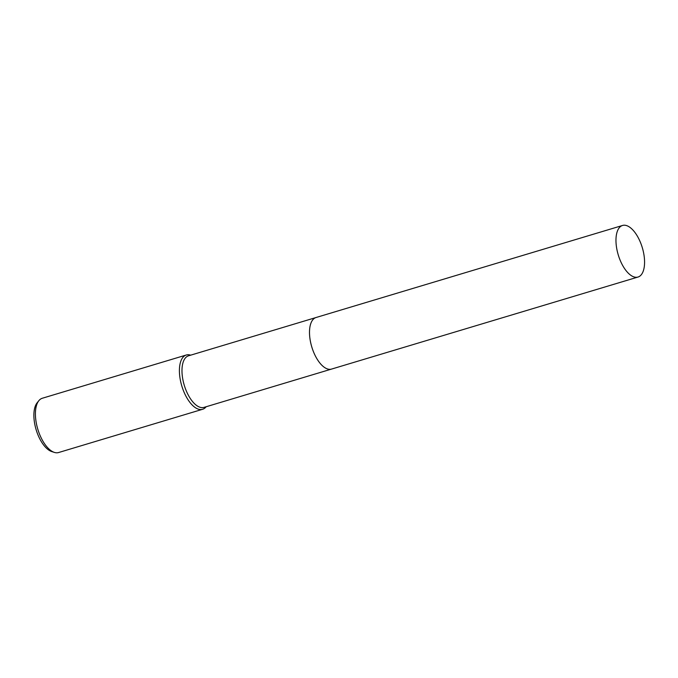 <?xml version="1.0" encoding="UTF-8"?>
<svg xmlns="http://www.w3.org/2000/svg" width="678" height="678" viewBox="0 0 678 678"><rect width="100%" height="100%" fill="white"/><g stroke="black" fill="none" stroke-linecap="round" stroke-linejoin="round"><path stroke-width="1.02" d="M315.863 317.575L188.526 355.814A26.925 12.56 73.3 0 0 183.187 381.129A26.925 12.56 73.3 0 0 199.925 407.232A26.925 12.56 73.3 0 0 204.019 407.385L331.347 369.137M190.671 355.17A28.34 13.221 73.3 0 0 190.62 355.153A28.34 13.221 73.3 0 0 186.306 355.001A28.34 13.221 73.3 0 0 180.679 381.655A28.34 13.221 73.3 0 0 198.298 409.131A28.34 13.221 73.3 0 0 202.612 409.283A28.34 13.221 73.3 0 0 206.154 406.741M186.306 355.001L42.307 398.249A28.34 13.221 73.3 0 0 38.841 400.698A28.34 13.221 73.3 0 0 37.782 429.123A28.34 13.221 73.3 0 0 54.308 452.379A28.34 13.221 73.3 0 0 54.376 452.404A28.34 13.221 73.3 0 0 58.613 452.531L202.612 409.283M38.841 400.698L37.112 402.842A26.705 12.45 73.3 0 0 36.112 429.632A26.705 12.45 73.3 0 0 51.681 451.54A26.705 12.45 73.3 0 0 51.748 451.565A26.705 12.45 73.3 0 0 51.816 451.582M310.338 325.042A26.925 12.56 73.3 0 0 322.618 365.951M312.761 319.838A26.925 12.56 73.3 0 0 311.753 346.848A26.925 12.56 73.3 0 0 327.449 368.934M616.438 246.716A26.925 12.56 73.3 0 0 638.015 277.039A26.925 12.56 73.3 0 0 644.1 255.784A26.925 12.56 73.3 0 0 622.523 225.469A26.925 12.56 73.3 0 0 616.438 246.716M622.523 225.469L316.058 317.507A26.925 12.56 73.3 0 0 309.973 338.763A26.925 12.56 73.3 0 0 331.542 369.086L638.015 277.039M51.748 451.565L54.376 452.404"/></g></svg>
